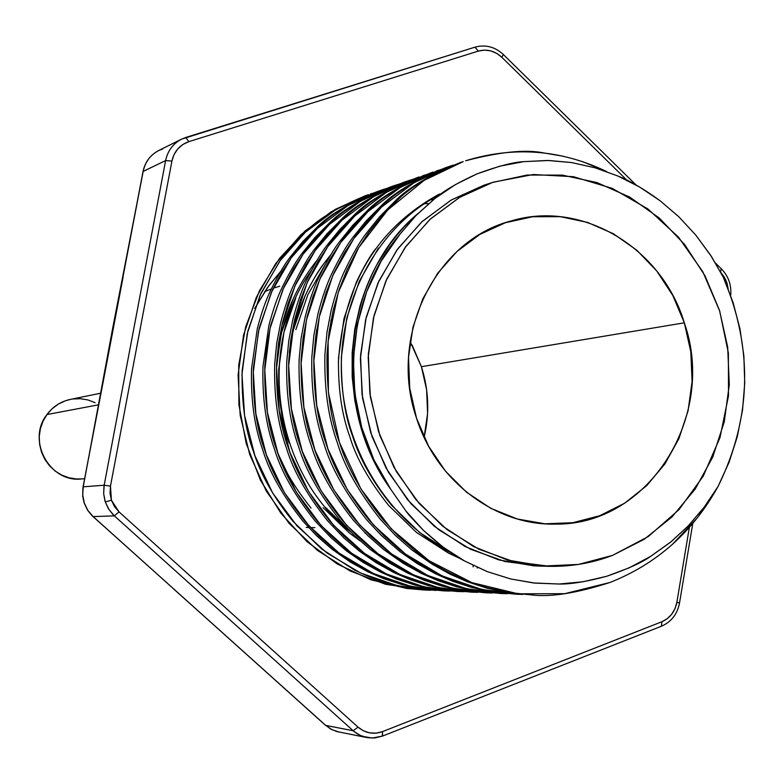 <?xml version="1.0" encoding="UTF-8"?>
<svg xmlns="http://www.w3.org/2000/svg" width="784" height="784" viewBox="0 0 784 784"><rect width="100%" height="100%" fill="white"/><g stroke="black" fill="none" stroke-linecap="round" stroke-linejoin="round"><path stroke-width="1.18" d="M280.75 271.342L267.452 287.601L254.702 308.484L267.452 287.601L280.76 271.333L268.863 285.67L254.731 308.435M684.324 322.822C717.066 415.824 648.917 525.417 555.65 524.094C495.802 525.819 436.306 481.239 416.52 418.166L409.728 388.168L408.523 357.455L412.952 327.261L422.821 298.802L437.697 273.214L456.964 251.488L479.818 234.455L505.347 222.744L532.522 216.756L560.286 216.668L587.579 222.411L613.382 233.73L636.735 250.155L656.796 271.019L672.848 295.548L684.324 322.822L690.812 351.83L692.086 381.514L688.078 410.796L678.934 438.589L664.959 463.883L646.643 485.698L624.632 503.21L599.74 515.725L572.869 522.693L545.037 523.82L517.313 518.988L490.794 508.326L466.539 492.215L445.528 471.243L428.613 446.233L416.52 418.166C387.972 336.473 435.453 239.963 511.452 220.863C582.1 199.577 661.892 247.871 684.324 322.822L421.4 366.696L684.324 322.822M306.221 527.407L308.602 527.534M310.601 527.603L314.913 527.622M424.095 437.325C429.71 413.609 428.819 390.069 421.4 366.696L410.14 341.569M541.146 566.146L533.914 565.862L498.8 559.913L465.147 546.566L434.326 526.28L407.602 499.79L386.081 468.126L370.675 432.543L362.041 394.489L360.542 355.515L366.226 317.226L378.829 281.172L397.802 248.793L422.321 221.372L451.378 199.94L483.757 185.279L493.636 182.104L533.277 174.518L573.486 176.704L612.304 188.395L647.858 208.907L678.493 237.16L702.797 271.734L719.683 310.974L728.375 353.006L728.493 395.881L719.996 437.58L703.248 476.133L678.973 509.678L648.26 536.57L612.52 555.395C592.332 563.069 571.369 566.714 549.643 566.322L513.696 561.648L479.014 549.27L447.027 529.602L419.087 503.377L396.39 471.645L379.917 435.688L370.381 396.998L368.196 357.21L373.458 318L385.895 280.986L404.965 247.715L429.808 219.53L459.365 197.519L492.381 182.505L483.757 185.279L450.957 200.185L421.606 222.029L396.92 250.008L377.976 283.024L365.618 319.745L360.395 358.66L362.551 398.135L372.018 436.521L388.374 472.193L410.914 503.681L438.658 529.69L470.429 549.212L504.876 561.491L540.578 566.136L549.143 566.313M368.353 194.706L336.15 209.446L305.505 232.074L279.741 261.16L259.994 295.49L247.234 333.71L241.982 374.282L244.549 415.432L254.908 455.68L272.695 493.077L296.93 525.829L326.761 552.867L360.777 573.104L397.664 585.746L435.894 590.421L409.415 588.069L390.785 584.041C381.935 582.012 369.911 577.387 354.711 570.164L321.744 549.065L293.108 521.487C273.753 497.634 260.494 474.202 253.33 451.172C245.353 430.181 241.619 403.378 242.129 370.763L247.852 331.015L260.935 293.412L280.692 259.808L292.893 244.794L306.309 231.329C317.981 219.01 338.208 206.947 367.01 195.138L365.991 195.49M367.01 195.138L331.22 211.758L301.066 234.592L275.733 263.532L256.28 297.469L243.55 335.091L238.091 374.889L240.169 415.236L249.704 454.504L266.286 491.088L289.227 523.516L317.559 550.486L350.095 570.987L385.512 584.266L422.39 589.882L430.289 590.244M426.32 590.019L431.896 590.068M432.954 590.048L438.658 589.882M439.746 589.833L442.686 589.656M462.001 161.994L459.64 162.817C428.544 175.596 406.69 188.699 394.087 202.125L379.593 216.796L366.5 233.064C360.356 240.884 353.221 253.154 345.107 269.863C340.089 280.26 335.405 293.922 331.054 310.836L326.967 332.406L324.909 354.407C324.174 388.462 328.3 417.852 337.277 442.568C344.274 466.274 358.709 491.931 380.573 519.547L395.499 535.511L411.767 549.829L431.651 563.892L450.388 574.329L467.568 581.826L486.57 588.049L506.699 592.439L531.944 594.948L509.345 592.586L489.128 588.176C479.534 585.971 466.47 580.905 449.957 572.996C439.697 568.047 427.741 560.344 414.089 549.868L397.831 535.57L382.915 519.635C361.767 493.401 347.283 467.685 339.472 442.49C330.701 419.352 326.556 389.913 327.016 354.162L329.074 332.044L333.171 310.346L339.217 289.482L347.194 269.392L357.514 249.498L368.617 232.476L381.7 216.198L396.273 201.429C408.905 187.954 430.818 174.803 462.001 161.994L460.825 162.406M463.275 161.582L424.144 180.359L387.835 209.857L358.582 247.773L338.267 292.432L328.094 341.471L328.408 392.333L339.472 442.49L360.924 488.942L391.245 528.906L429.005 560.707L471.948 582.639L518.038 593.802L564.745 593.684L609.972 582.483C576.75 593.125 550.74 597.29 531.944 594.948M447.331 167.11L445.038 167.913C414.295 180.536 392.696 193.481 380.24 206.741L365.912 221.215L352.967 237.268C346.891 244.99 339.844 257.093 331.818 273.577C326.859 283.847 322.224 297.312 317.922 314.002L313.874 335.278L311.836 356.985C311.101 390.569 315.158 419.548 324.017 443.93C330.926 467.303 345.176 492.617 366.755 519.851L381.494 535.599L399.938 551.573L417.196 563.588L435.708 573.878L452.672 581.277L471.449 587.412L491.333 591.753L516.235 594.223L493.91 591.891L473.938 587.539C464.451 585.364 451.555 580.366 435.247 572.565C425.114 567.685 413.305 560.08 399.82 549.751L383.768 535.648L369.039 519.929C348.155 494.057 333.857 468.705 326.154 443.852C317.5 421.037 313.414 392.01 313.884 356.749L315.923 334.925L319.98 313.531L325.958 292.942L333.857 273.126L344.049 253.497L355.025 236.699L367.961 220.637L382.367 206.065C394.852 192.756 416.51 179.771 447.331 167.11L453.505 165.071M522.82 594.409L516.235 594.223M433.052 172.088L430.818 172.872C400.428 185.357 379.074 198.136 366.755 211.229L352.594 225.508L339.805 241.364C333.798 248.979 326.82 260.925 318.892 277.193C313.982 287.326 309.396 300.625 305.143 317.079L301.144 338.071L299.116 359.484C298.371 392.617 302.379 421.204 311.121 445.253C317.941 468.313 332.004 493.273 353.31 520.145L367.872 535.678L383.739 549.604L403.133 563.284L421.42 573.437L438.187 580.738L456.739 586.795L476.388 591.077L500.956 593.517L478.887 591.205L459.159 586.922C449.791 584.766 437.041 579.846 420.93 572.144C410.914 567.332 399.252 559.825 385.934 549.633L370.077 535.727L355.534 520.223C334.915 494.704 320.803 469.694 313.198 445.185C304.662 422.684 300.635 394.038 301.115 359.258L303.134 337.728L307.152 316.628L313.061 296.313L320.872 276.752L329.447 259.974L341.804 240.806L354.584 224.949L368.823 210.563C381.171 197.431 402.584 184.612 433.052 172.088L431.935 172.48M499.761 593.459L506.16 593.606M437.952 170.54L400.369 187.376L367.97 211.592L340.697 242.521L319.823 279.084L306.485 319.882L301.115 363.159L303.888 407.19L314.972 450.232L333.974 490.157L359.807 525.094L391.549 553.906L427.682 575.427L466.833 588.823L507.336 593.704L500.956 593.517M419.146 176.939L416.97 177.703C386.924 190.042 365.814 202.674 353.633 215.59L339.629 229.702L326.987 245.343C321.038 252.869 314.149 264.659 306.309 280.721C301.458 290.717 296.92 303.839 292.706 320.078L288.747 340.795L286.738 361.924C285.993 394.617 289.943 422.821 298.577 446.537C305.299 469.293 319.186 493.92 340.236 520.429L354.603 535.746L370.283 549.496L389.452 563L407.513 573.016L424.075 580.219L442.411 586.197L461.825 590.421L486.08 592.822L464.265 590.548L444.763 586.314C435.512 584.198 422.919 579.327 406.994 571.732C397.106 566.979 385.581 559.58 372.429 549.525L356.759 535.805L342.392 520.507C322.038 495.331 308.102 470.655 300.595 446.478C292.167 424.271 288.198 396.018 288.679 361.708L290.688 340.462L294.657 319.637L300.507 299.586L308.23 280.29L318.196 261.17L328.927 244.814L341.569 229.153L355.642 214.953C367.853 201.988 389.021 189.316 419.146 176.939L418.058 177.321M484.914 592.773L491.137 592.92M423.928 175.43L386.845 192.051L354.819 215.953L327.849 246.48L307.201 282.563L294.01 322.822L288.679 365.511L291.403 408.944L302.32 451.408L321.068 490.784L346.567 525.26L377.908 553.69L413.599 574.937L452.26 588.176L492.293 593.008L486.08 592.822M405.612 181.663L403.486 182.407C373.772 194.608 352.888 207.084 340.854 219.843L327.006 233.779L314.502 249.224C308.622 256.652 301.811 268.295 294.059 284.151C289.257 294.02 284.768 306.965 280.603 322.998L276.683 343.441L274.684 364.286C273.939 396.557 277.83 424.389 286.356 447.791C292.991 470.243 306.701 494.547 327.496 520.703L343.833 537.863L359.474 551.172L376.124 562.716L393.97 572.604L410.336 579.709L428.456 585.609L447.644 589.784L471.586 592.155L450.026 589.911L430.759 585.726C421.606 583.629 409.16 578.837 393.421 571.33C383.65 566.646 372.263 559.345 359.268 549.417L343.794 535.884L329.603 520.782C309.494 495.939 295.735 471.586 288.326 447.733C280.006 425.83 276.086 397.949 276.576 364.08L278.565 343.118L282.505 322.567L288.287 302.781L295.921 283.73L305.789 264.855L316.393 248.704L328.888 233.25L342.814 219.216C354.878 206.417 375.81 193.903 405.612 181.663L411.306 179.781M470.449 592.096L476.515 592.243M409.091 180.496L373.664 196.598L342 220.206L315.335 250.341L294.921 285.954L281.868 325.674L276.576 367.794L279.241 410.649L290.002 452.544L308.504 491.401L333.68 525.427L364.629 553.484L399.879 574.466L438.08 587.539L477.632 592.341L471.586 592.155M392.412 186.269L390.344 186.994C360.954 199.058 340.305 211.386 328.398 223.989L314.707 237.748L302.34 253.007C296.528 260.347 289.796 271.832 282.122 287.483C277.369 297.234 272.93 310.013 268.814 325.84L262.954 366.598C262.199 398.448 266.041 425.918 274.449 449.016C281.005 471.174 294.549 495.155 315.09 520.978L331.23 537.912L346.685 551.044L363.139 562.432L380.769 572.193L396.949 579.209L414.863 585.04L433.836 589.156L457.464 591.499L436.159 589.284L417.108 585.158C408.062 583.09 395.763 578.347 380.211 570.948C370.548 566.322 359.297 559.11 346.459 549.319L331.171 535.952L317.148 521.056C297.273 496.537 283.681 472.507 276.37 448.958C268.157 427.339 264.296 399.82 264.786 366.402L266.766 345.705L270.656 325.419L283.945 287.081L293.696 268.451L304.192 252.497L316.54 237.238L330.309 223.381C342.245 210.739 362.943 198.362 392.412 186.269L397.968 184.436M456.357 591.45L462.266 591.597M463.403 591.597L469.44 591.508M463.383 591.685L457.464 591.499M379.554 190.757L377.535 191.463C348.468 203.389 328.045 215.58 316.266 228.026L302.722 241.619L290.492 256.691C284.749 263.934 278.075 275.282 270.49 290.737C265.796 300.36 261.405 312.983 257.319 328.604L251.517 368.852C250.762 400.291 254.545 427.407 262.856 450.212C269.333 472.076 282.71 495.753 303.006 521.233L316.873 535.972L331.995 549.182L350.487 562.167L367.921 571.801L383.915 578.729L401.614 584.482L420.371 588.549L443.705 590.862L422.635 588.676L403.799 584.599C394.862 582.551 382.7 577.877 367.333 570.566C357.778 565.999 346.665 558.884 333.974 549.212L318.863 536.021L305.015 521.321C285.376 497.115 271.95 473.389 264.727 450.153C256.613 428.819 252.811 401.653 253.31 368.656L259.122 328.202L272.264 290.345L281.907 271.95L292.295 256.201L304.515 241.119L318.128 227.438C329.927 214.943 350.409 202.723 379.554 190.757L384.964 188.964M442.627 590.813L448.389 590.96M449.487 590.96L455.377 590.881M449.467 591.038L443.705 590.862M417.999 213.473L404.328 226.694L396.969 235.102L390.06 244L377.712 263.306C371.214 274.361 365.305 288.62 359.983 306.054L354.77 329.162L352.153 352.908L352.183 376.918L354.868 400.967L360.15 424.507L368.019 447.409L377.672 467.97L390.853 489.441C337.728 414.334 342.079 301.272 399.977 234.21L415.491 216.021L434.934 198.499C443.744 190.835 457.827 182.603 477.182 173.803C497.997 166.169 513.53 162.112 523.781 161.641L548.967 160.495L571.507 162.543L595.105 167.815L617.782 175.979C629.826 180.761 643.889 188.993 659.981 200.665L678.709 216.668L695.712 235.004L711.598 256.75L723.318 277.262C753.385 348.566 751.64 418.274 718.105 486.374L697.574 517.587L672.182 544.606M582.453 161.573L606.757 171.608M606.679 171.578C560.864 149.587 513.853 145.981 465.637 160.759C499.849 151.812 525.927 149.215 543.88 152.958L563.343 156.251M436.61 170.892L439.069 170.108M440.226 169.756L446.449 167.992M422.674 175.753L425.006 175.008M426.133 174.665L432.19 172.941M410.257 180.193L406.965 181.231M412.404 179.448L418.313 177.762M396.939 184.838L393.784 185.837M399.036 184.103L404.779 182.456M405.887 182.162L411.835 180.722M383.964 189.356L380.936 190.316M386.002 188.65L391.608 187.033M392.686 186.749L398.478 185.328M375.556 248.891C370.058 255.927 363.698 266.923 356.475 281.887L343.99 318.5L338.541 357.631C337.933 388.051 341.667 414.334 349.733 436.472C355.985 457.621 368.931 480.582 388.56 505.357L416.5 532.454L448.507 553.132L461.041 558.972M403.152 220.226C411.669 211.729 424.605 202.752 441.941 193.285M441.97 193.266C380.848 224.185 339.678 295.264 341.354 371.057C342.628 447.331 387.678 520.664 451.907 553.298L419.558 532.434L391.51 505.219C372.586 481.739 359.611 458.699 352.584 436.11C344.744 415.461 341.011 389.109 341.383 357.043L346.832 317.863L359.337 281.162L378.456 248.067M331.279 319.568L330.799 321.538M317.01 328.692L316.442 331.426M289.855 348.253L289.306 352.437M330.985 254.526L323.518 264.1C318.265 270.774 312.189 281.221 305.27 295.421L293.314 330.152M295.872 329.574L307.847 294.764L324.968 264.972M365.716 533.561L364.883 532.904M323.135 507.689L349.419 533.032L360.081 540.862M293.294 298.586L281.466 332.877L276.556 364.589M289.169 442.94C281.819 423.634 278.34 398.987 278.751 368.99L283.955 332.318L295.803 297.949M350.82 531.993L325.713 507.562M275.027 444.508C280.809 464.04 292.824 485.237 311.052 508.12M477.985 567.724L477.103 567.9M433.493 199.636L430.151 199.861M428.642 203.644L424.115 203.722M311.189 270.784C256.015 347.038 273.783 472.83 350.703 531.885M382.955 189.61L348.312 205.339L317.353 228.379L291.276 257.76L271.303 292.471L258.514 331.162L253.31 372.194L255.868 413.932L266.335 454.74L284.357 492.587L308.906 525.741L339.09 553.092L373.498 573.555L410.806 586.334L449.448 591.038M395.851 185.112L360.826 201.027L329.515 224.342L303.153 254.104L282.955 289.257L270.039 328.457L264.796 370.019L267.403 412.315L278.016 453.652L296.274 491.999L321.126 525.584L351.693 553.288L386.512 574.006L424.262 586.932L463.364 591.685M450.927 165.894L414.266 182.584L381.494 207.113L353.898 238.454L332.779 275.517L319.304 316.873L313.884 360.748L316.726 405.387L327.967 449.036L347.234 489.51L373.409 524.927L405.563 554.121L442.166 575.926L481.797 589.49L522.801 594.409M609.972 582.483C656.835 563.921 692.88 531.885 718.105 486.374L704.208 507.15L688.254 525.888L671.31 541.577L650.475 556.483C642.135 562.461 627.553 569.057 606.728 576.269C586.442 581.689 570.585 584.276 559.178 584.021L533.483 582.953L510.717 578.964L487.207 571.605L464.461 560.913C453.191 555.268 439.53 545.096 423.487 530.405C413.315 519.929 407.484 513.491 405.975 511.09L390.853 489.441C329.505 405.112 343.784 274.968 417.911 213.562M338.384 362.257C343.314 284.288 377.016 228.193 439.491 193.971M289.286 352.673C294.118 315.07 308.004 282.377 330.946 254.604M276.546 364.638C279.81 324.625 293.373 289.757 317.236 260.033M473.095 565.421L473.115 566.891L473.095 565.421M399.977 234.21L381.034 261.337L366.667 291.736L357.337 324.547L353.339 358.768L354.819 393.401L361.728 427.398L373.87 459.728L390.853 489.441L405.975 511.09L423.487 530.405L443.136 547.144L464.461 560.913L487.07 571.556L510.717 578.964L534.904 583.11L559.178 584.021L583.149 581.738L606.728 576.269L629.209 567.812L650.475 556.483L670.349 542.361L688.254 525.888L704.208 507.15L718.105 486.374L729.14 462.119L737.323 436.561L742.536 410.061L744.731 383.023L743.869 355.838L739.969 328.888L733.089 302.565L723.318 277.262L710.647 255.28L695.712 235.004L678.709 216.668L659.981 200.665L639.548 186.994L617.782 175.979L595.105 167.815L571.507 162.543L547.634 160.465L523.781 161.641L500.045 166.12L477.182 173.803L455.386 184.612L434.934 198.499L416.441 215.041L399.977 234.21M370.371 194.001L372.292 193.383M373.302 193.07L378.76 191.502M493.528 182.133L483.757 185.279M382.308 736.068L382.504 731.619C373.547 734.745 365.393 733.246 358.033 727.131L353.163 730.737L357.573 734.01L362.463 736.352L372.273 738.048L382.533 736.078L374.693 737.94L367.765 737.724L360.454 735.529L353.996 731.462L353.163 730.737L358.033 727.131L119.021 511.874L114.474 506.552L111.406 500.182L110.044 493.224L110.466 486.129L171.912 161.083L173.999 154.664L177.762 148.901L182.897 144.442L188.817 141.659L478.338 51.097C486.972 48.784 494.822 50.852 501.858 57.301L503.357 54.498M661.647 626.142C671.359 621.81 677.317 614.117 679.512 603.053L676.876 602.279C674.975 611.677 669.967 618.164 661.853 621.751L661.461 626.22L661.853 621.751L382.504 731.619L376.261 733.148L369.666 732.893L363.374 730.786L358.033 727.131L119.021 511.874L111.406 500.182L110.466 486.129L104.174 485.218L103.664 493.655L104.938 500.79L105.291 501.946L111.406 500.182L105.291 501.946L108.31 508.512L112.661 514.206L114.366 515.872L119.021 511.874L114.366 515.872L353.163 730.737L325.723 725.425L331.877 729.63L338.845 732.031L331.877 729.639L325.723 725.425L93.139 516.597L114.366 515.872L108.947 509.522L105.291 501.946L103.664 493.655L103.968 486.403L104.174 485.218L110.466 486.129L171.912 161.083C174.126 151.361 179.761 144.893 188.817 141.659L185.818 137.445L188.817 141.659L478.338 51.097L484.355 50.107L490.706 50.862L496.733 53.371L501.858 57.301L626.886 180.183L501.858 57.301L503.338 54.498C494.939 46.795 485.502 44.345 475.045 47.138M720.888 268.902L721.427 268.922L720.467 271.793L721.407 268.912L715.586 263.189M720.898 272.597L725.808 279.917L728.179 288.786L726.984 282.985L724.23 276.938L720.898 272.607M474.918 47.187L478.338 51.097L474.977 47.158L185.906 137.416M679.561 603.014L676.876 602.279L689.352 527.426L676.876 602.279L675.063 608.521L671.731 614.225L667.155 618.772L661.853 621.751L382.504 731.619L382.543 736.068L661.441 626.22M365.226 195.755L335.111 209.465L305.133 230.908L279.594 258.289L259.504 290.648L245.686 326.761L238.718 365.266L238.895 404.681L246.225 443.47L260.425 480.131L280.917 513.236L306.877 541.538L337.277 563.99L370.92 579.797L406.504 588.431L423.252 589.921M185.759 137.465L181.388 139.229C172.95 143.746 167.688 150.861 165.62 160.573L171.912 161.083L165.62 160.573L104.174 485.218L83.222 486.825L82.722 495.027L84.309 503.083L87.857 510.443L93.139 516.597L114.366 515.872L353.163 730.737L325.536 725.357L92.287 515.813L87.857 510.443L84.153 503.024M492.381 182.505L459.787 197.274L430.534 218.863L405.847 246.49L386.747 279.114L374.066 315.452L368.343 354.045L369.862 393.323L378.564 431.68L394.078 467.548L415.745 499.457L442.666 526.162L473.703 546.615L507.581 560.06L542.94 566.048L578.367 564.441L612.52 555.395L644.105 539.343L671.966 516.97L695.114 489.187L712.754 457.052L724.269 421.782L729.296 384.67L727.679 347.057L719.477 310.307L704.973 275.733L684.677 244.598L659.305 218.05L629.728 197.107L597.016 182.594L562.344 175.116L527.024 175.057L492.381 182.505M143.09 171.804L123.019 276.732L143.021 171.51L165.62 160.573C167.707 150.812 172.999 143.678 181.506 139.17L158.662 150.567C150.371 154.948 145.207 161.886 143.178 171.382L165.62 160.573L104.174 485.218L83.222 486.825L112.651 328.359L143.178 171.382C145.197 161.935 150.322 155.016 158.544 150.616L162.798 148.891M279.721 286.199L274.723 287.738M271.333 288.933L264.629 291.668L271.333 288.924M325.36 725.102L330.799 729.091L336.748 731.531L366.618 737.519M84.26 502.926L82.722 495.027L83.192 486.982M172.304 587.677L92.159 515.794L87.72 510.423L84.162 503.073L82.683 496.203L82.879 488.011L103.508 380.103M172.441 587.892L248.685 656.267M424.164 437.041L427.584 413.619L426.643 389.873L421.4 366.696L412.041 344.94M248.381 655.983L325.546 725.367M103.547 379.868L123.108 276.968M123.019 276.732L83.084 486.854M100.891 393.166L70.393 399.399C60.77 401.486 52.949 406.543 46.942 414.55L98.676 404.789L46.942 414.55L52.116 408.758L58.3 404.123L65.258 400.83L70.54 399.37M72.696 398.997L80.36 398.703L87.926 399.948L95.119 402.672M82.134 478.877L76.607 478.985L69.012 477.809L61.76 475.124L55.145 471.037L49.431 465.696L44.825 459.316L41.513 452.143L39.631 444.45L39.249 436.541L40.376 428.721L42.973 421.292L46.942 414.55C26.313 440.334 49.823 483.287 81.977 478.897L84.643 478.661M555.65 524.094L555.023 524.104M721.633 269.137C728.581 276.448 731.599 285.258 730.698 295.539M474.977 47.158L181.506 139.17M679.532 602.974L692.772 523.487M636.079 185.014L503.475 54.635M143.021 171.51C145.05 162.014 150.263 155.026 158.662 150.567"/></g></svg>
